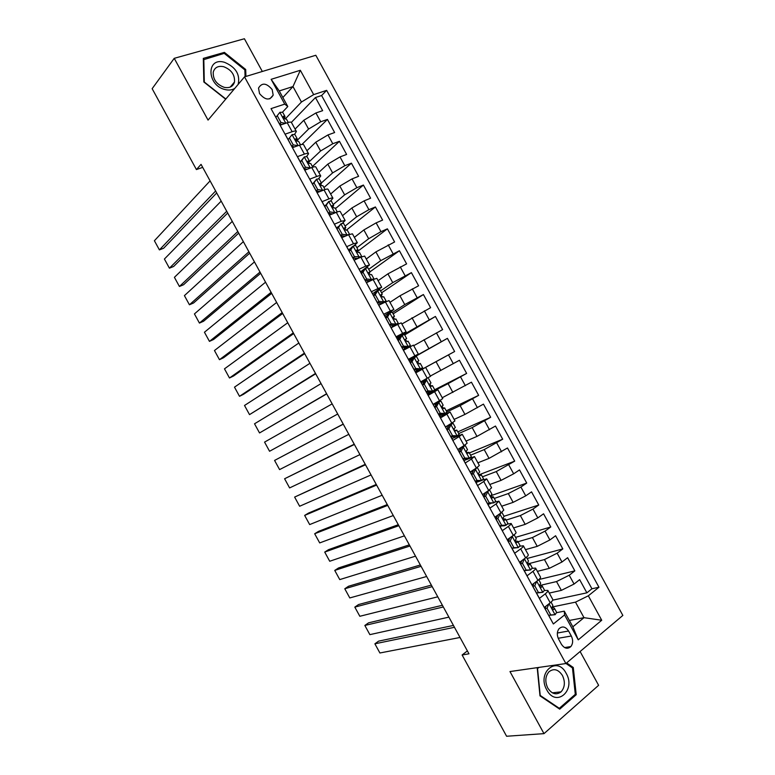 <?xml version="1.0" encoding="UTF-8"?>
<svg xmlns="http://www.w3.org/2000/svg" width="775" height="775" viewBox="0 0 775 775"><rect width="100%" height="100%" fill="white"/><g stroke="black" fill="none" stroke-linecap="round" stroke-linejoin="round"><path stroke-width="1.16" d="M259.528 93.581C265.195 100.237 269.748 100.76 273.178 95.141L272.18 89.58C266.503 82.896 261.94 82.402 258.511 88.088L259.528 93.581M262.328 71.474L244.396 38.75L174.23 58.328L152.152 88.689L196.424 169.57L202.701 167.361M622.848 615.428L315.812 55.267L244.513 76.87L565.866 663.545L622.848 615.428M565.866 663.545L509.979 671.557L543.982 733.644L598.62 685.313L580.107 651.523M272.713 111.697L280.192 125.162L287.234 122.75L292.146 131.711C294.645 130.868 296.06 130.791 296.379 131.498L294.626 134.24M292.146 131.711L285.113 134.153L292.504 147.657L299.499 145.148L304.41 154.099C306.89 153.218 308.276 153.092 308.566 153.731L306.658 156.414M304.41 154.099L297.435 156.647L304.837 170.151L311.773 167.536L316.675 176.497C319.145 175.576 320.501 175.402 320.743 175.973L318.661 178.638M316.675 176.497L309.758 179.151L317.159 192.646L324.037 189.933L328.949 198.894C331.39 197.935 332.717 197.712 332.94 198.216L330.586 200.899M328.949 198.894L322.09 201.645L329.491 215.15L336.311 212.34L341.223 221.301L345.127 220.468L342.395 223.258M341.223 221.301L334.422 224.159L341.814 237.663L348.585 234.748L353.497 243.708L357.314 242.72L354.001 245.743M353.497 243.708L346.754 246.663L354.146 260.177L360.869 257.155L365.781 266.116L369.51 264.982L360.549 271.86M365.781 266.116L359.087 269.177L366.488 282.691L373.143 279.572L378.055 288.532L381.707 287.244L372.562 293.783M378.055 288.532L371.419 291.7L378.82 305.214L385.427 301.988L390.338 310.959L393.903 309.506L384.574 315.716M390.338 310.959L383.761 314.224L391.162 327.738L397.711 324.405L402.622 333.376L406.11 331.778L396.597 337.648M402.622 333.376L396.103 336.747L403.504 350.271L409.994 346.832L414.916 355.812L418.316 354.049L408.609 359.59M414.916 355.812L408.444 359.28L415.846 372.804L422.288 369.268L427.199 378.239L430.512 376.33L425.64 367.418L422.288 369.268M427.199 378.239L420.786 381.813L428.197 395.337L434.581 391.704L439.493 400.675L442.728 398.612L437.846 389.718M439.493 400.675L433.138 404.356L440.549 417.88L446.875 414.141L451.786 423.121L454.935 420.903L450.072 412.019M451.786 423.121L445.489 426.899L452.9 440.433L459.168 436.587L464.089 445.567L467.151 443.193L462.287 434.32M464.089 445.567L457.841 449.452L465.252 462.985L471.462 459.032L476.383 468.013L479.357 465.484L474.513 456.63M476.383 468.013L470.192 472.004L477.603 485.537L483.765 481.488L488.686 490.468L491.582 487.785L486.739 478.95M488.686 490.468L482.544 494.557L489.965 508.1L496.068 503.944L500.989 512.924L503.798 510.086L498.964 501.26M500.989 512.924L494.905 517.119L502.326 530.662L508.371 526.399L513.292 535.389C515.423 533.849 516.334 532.851 516.024 532.396L511.19 523.59M513.292 535.389L507.267 539.691L514.687 553.234L520.684 548.865L525.605 557.855C527.707 556.276 528.589 555.229 528.24 554.706L523.425 545.91M525.605 557.855L519.637 562.262L527.048 575.806L532.987 571.34L537.918 580.33C540.001 578.712 540.853 577.607 540.466 577.026L535.661 568.24M537.918 580.33L531.999 584.834L539.419 598.377L545.3 593.815C547.373 592.168 548.206 591.034 547.809 590.414L544.534 590.482M549.262 593.078L561.352 590.376L574.062 584.05L579.652 579.652L586.878 592.827L552.711 600.17M540.504 585.319L556.528 581.57L569.228 575.234L574.847 570.875L538.896 579.535M574.847 570.875L567.62 557.7L561.982 562.001L549.291 568.366L537.366 571.359M525.469 549.64L537.23 546.365L549.892 539.952L555.597 535.748L562.815 548.913L527.136 558.475M513.573 527.92L525.179 524.365L537.811 517.903L543.566 513.796L550.783 526.971L515.569 537.366M501.677 506.22L513.127 502.365L525.731 495.855L531.543 491.854L538.751 505.019L504.012 516.266M489.781 484.511L501.076 480.374L513.66 473.816L519.512 469.912L526.729 483.077L490.837 495.738M477.894 462.811L489.035 458.383L507.499 447.979L514.707 461.144L479.444 474.629M466.007 441.111L476.983 436.403L495.477 426.047L502.684 439.202L469.34 452.978M454.121 419.42L464.942 414.422L483.455 404.124L490.672 417.279L457.793 431.898M442.244 397.73L471.442 382.191L478.65 395.347L446.235 410.808M430.358 376.049L459.43 360.278L466.637 373.424L434.688 389.738M408.764 359.871L447.417 338.355L454.625 351.511L421.145 369.743M447.417 338.355L414.238 357.139M413.734 345.689L442.622 329.598L435.414 316.452L404.676 334.945M401.857 324.018L430.609 307.685L423.412 294.539L393.138 313.875M389.98 302.347L399.948 295.798L418.607 285.781L411.399 272.635L381.6 292.814M378.113 280.676L387.917 273.846L406.604 263.878L399.406 250.742L370.062 271.763M366.246 259.015L375.894 251.894L394.601 241.974L387.403 228.838L356.849 251.972M354.378 237.353L363.863 229.952L376.137 222.871L382.608 220.081L375.41 206.954L346.454 230.078M342.511 215.692L351.84 208.01L364.095 200.88L370.605 198.197L363.407 185.06L335.459 208.611M330.644 194.041L339.818 186.068L352.044 178.899L358.612 176.312L351.414 163.176L323.931 187.56M318.787 172.399L327.806 164.135L340.002 156.918L346.619 154.428L339.431 141.302L312.403 166.518M306.929 150.747L315.783 142.203L327.961 134.937L334.635 132.544L327.438 119.427L301.911 144.479M325.607 205.181L324.531 206.102M338.491 226.426L336.534 228.024M351.211 247.893L348.547 249.938M425.63 367.418L415.826 372.756M434.581 391.704L437.846 389.699L427.848 394.698M446.875 414.141L450.052 411.99L439.871 416.65M459.168 436.587L462.258 434.271L451.893 438.602M471.462 459.032L474.474 456.572L463.925 460.563M483.765 481.488L486.69 478.863L482.021 480.248M479.396 481.227L475.957 482.525M496.068 503.944L498.906 501.163L494.896 502.113M490.749 503.537L487.988 504.486M508.371 526.399C510.512 524.878 511.432 523.9 511.132 523.474L507.489 524.113M501.88 525.876L500.02 526.458M520.684 548.865C522.796 547.305 523.687 546.278 523.357 545.784L519.918 546.201M512.692 548.254L512.062 548.429M532.987 571.34C535.079 569.732 535.951 568.656 535.583 568.094L532.26 568.327M467.383 650.903L462.113 654.982L468.972 653.809L201.054 164.368L196.424 169.57M571.32 636.013L568.579 631.015C565.527 626.558 562.33 625.812 558.998 628.767C556.896 631.761 556.77 635.229 558.639 639.181L561.391 644.219C564.403 648.617 567.562 649.392 570.865 646.563C573.064 643.55 573.209 640.034 571.32 636.013L558.194 638.271M282.856 97.524L292.979 86.558L279.252 90.937L287.796 106.533L284.735 104.121L271.037 108.626L553.35 623.972L564.587 614.924L564.268 611.155L556.76 612.657M284.735 104.121L271.143 79.321L300.332 70.273L313.672 94.618L326.643 90.355L598.968 587.237L588.332 595.801L601.729 620.252L578.247 639.84L564.587 614.924M296.641 140.924L308.576 129.047L320.734 121.762L327.438 119.427M295.072 129.105L303.771 120.28L308.576 129.047M309.07 161.868L320.598 150.98L332.775 143.733L339.431 141.302M321.412 182.958L332.611 172.912L344.817 165.705L351.414 163.176M333.231 204.542L344.633 194.845L356.858 187.695L363.407 185.06M345.059 226.126L356.655 216.787L368.91 209.676L375.41 206.954M356.887 247.719L368.677 238.729L380.961 231.667L387.403 228.838M368.716 269.312L380.699 260.671L399.406 250.742M380.554 290.916L392.731 282.623L411.399 272.635M385.311 317.052L386.338 316.394M392.392 312.519L404.753 304.585L423.412 294.539M397.032 338.462L404.327 334.306L406.633 338.51L405.248 339.411L407.049 341.649L408.096 341.194L410.401 345.398L403.32 349.932M402.932 334.907L435.414 316.452M420.593 368.735L421.154 369.762L415.797 372.707L436.044 361.683L440.859 370.479M427.529 394.126L448.086 383.654L452.9 392.45M439.26 415.545L441.76 414.363M446.855 411.942L460.127 405.635L464.942 414.422M458.703 433.564L472.169 427.606L476.983 436.403M470.551 455.196L484.21 449.597L489.035 458.383M482.408 476.828L496.262 471.578L501.076 480.374M494.256 498.461L508.303 493.568L513.127 502.365M506.114 520.102L520.354 515.569L525.179 524.365M517.971 541.744L532.415 537.559L537.23 546.365M529.558 563.464L544.467 559.569L549.291 568.366M586.878 592.827L591.935 588.777L321.606 95.519L315.454 97.553L291.371 122.382M303.771 120.28L315.919 112.966L322.642 110.67L315.454 97.553M454.625 351.511L436.044 361.683M466.637 373.424L448.086 383.654M478.65 395.347L460.127 405.635M490.672 417.279L472.169 427.606M502.684 439.202L484.21 449.597M514.707 461.144L496.262 471.578M526.729 483.077L520.907 487.039L508.303 493.568M538.751 505.019L532.977 509.088L520.354 515.569M550.783 526.971L545.058 531.127L532.415 537.559M562.815 548.913L557.148 553.176L544.467 559.569M551.722 621.007L544.37 607.406L550.231 602.805C552.294 601.148 553.118 599.995 552.701 599.346L547.896 590.579M287.796 106.533L282.555 112.094M564.268 611.155L572.851 626.82L584.001 617.675L575.496 602.146L588.332 595.801M569.363 620.446L584.001 617.675L601.729 620.252M551.044 602.117L552.895 605.488L552.226 606.98L575.496 602.146M543.982 733.644L506.598 736.25L462.113 654.982M174.23 58.328L208.049 120.096L244.513 76.87M285.374 118.827L301.446 102.019L292.979 86.558L300.332 70.273M591.935 588.777L598.968 587.237M430.803 392.073L427.451 393.981M426.618 379.731L426.124 378.839M414.48 357.575L414.189 357.043L408.803 359.939M399.183 337.609L397.149 338.665M408.909 347.413L408.532 346.716M418.306 354.049L413.433 345.146L409.994 346.832M406.09 331.758L401.227 322.865L397.711 324.405M393.884 309.467L389.031 300.603L385.427 301.988M381.678 287.186L376.824 278.341L373.143 279.572M369.472 264.905L364.637 256.079L360.869 257.155M357.265 242.633L352.441 233.818L348.585 234.748M345.069 220.362L340.254 211.565C340.051 211.1 338.743 211.352 336.311 212.34M332.872 198.1L328.058 189.323C327.835 188.79 326.488 188.993 324.037 189.933M320.676 175.838L315.871 167.08C315.609 166.48 314.243 166.635 311.773 167.536M308.479 153.586L303.693 144.838C303.393 144.179 301.998 144.276 299.499 145.148M321.606 95.519L326.643 90.355M313.672 94.618L301.446 102.019M296.292 131.333L291.507 122.605C291.177 121.878 289.753 121.927 287.234 122.75M572.851 626.82L578.247 639.84M271.143 79.321L279.252 90.937M537.908 667.556L537.24 668.108L539.991 695.863L559.715 709.154L576.212 694.7L573.277 667.488L566.632 662.896M245.927 76.444L245.694 69.479L224.392 52.39L203.321 58.377L203.825 81.976L225.67 99.2M572.028 667.653L573.277 667.488M574.682 694.865L576.212 694.7M223.462 53.572L224.392 52.39M244.881 70.457L245.694 69.479M548.855 603.88L547.053 608.239L550.744 614.962L555.142 614.672L556.673 612.395L554.416 608.278M555.142 614.672L548.739 615.379M460.03 637.476L379.905 652.986L374.887 643.812L378.588 641.148L453.443 625.435M454.47 627.304L374.887 643.812L379.905 652.986M544.999 608.559L546.007 606.127M544.573 607.784L545.329 607.745M552.226 606.98C551.955 608.801 552.478 609.654 553.805 609.518L554.357 608.162L552.1 607.29M547.053 608.239L545.048 608.656M548.729 615.369L550.744 614.962M546.762 689.866C556.121 708.001 576.29 690.312 566.176 673.32C557.157 655.388 536.62 672.39 546.762 689.866M547.741 687.997C551.81 694.08 556.256 695.359 561.09 691.842C564.917 687.347 565.372 681.893 562.437 675.48C558.31 669.319 553.805 668.089 548.923 671.809C545.251 676.294 544.854 681.69 547.741 687.997M565.953 663.468L572.463 667.953L575.302 694.322L559.308 708.321L540.214 695.446L537.55 668.573L538.954 667.401M558.581 708.389L559.308 708.321M238.177 84.378C240.279 74.4 235.707 67.038 224.469 62.291C206.043 56.711 206.654 85.579 225.215 89.59C228.925 90.472 232.112 90.074 234.786 88.398M224.227 87.343C229.671 88.36 233.091 86.577 234.505 81.995C234.98 74.807 231.357 69.711 223.665 66.698C218.114 65.613 214.636 67.435 213.241 72.172C212.892 79.37 216.554 84.427 224.227 87.343M203.35 59.762L224.217 53.359L244.861 69.905L245.084 76.706M226.319 98.444L225.467 98.716L204.3 82.024L203.806 59.171M536.707 581.25L534.769 585.813L538.451 592.536L542.887 592.303L544.476 590.124L542.209 585.997M542.887 592.303L536.474 593.011M448.909 617.142L369.869 634.638L364.851 625.454L368.571 622.838L442.409 605.285M443.339 606.98L364.851 625.454L369.869 634.638M532.745 586.181L533.946 583.352M533.423 584.573L532.047 584.922M538.741 579.661L540.688 583.217L539.962 584.67C539.72 586.462 540.252 587.295 541.56 587.169L542.151 585.89L539.817 585.115M534.769 585.813L532.793 586.278M536.465 592.991L538.451 592.536M524.326 558.804L522.486 563.386L526.167 570.119L530.633 569.935L532.28 567.852L530.003 563.716M530.633 569.935L524.22 570.632M437.778 596.818L359.832 616.28L354.814 607.116L358.563 604.539L431.384 585.135M524.51 558.746L525.508 557.923M432.218 586.656L354.814 607.116L359.832 616.28M520.49 563.812L521.895 560.587M520.858 562.95L520.132 563.163M521.498 561.497L520.858 561.352M526.438 557.206L528.492 560.955L527.707 562.359C527.475 564.123 528.017 564.956 529.325 564.83L529.955 563.628L527.542 562.97M522.486 563.386L520.538 563.9M524.21 570.613L526.167 570.119M511.636 536.571L512.256 536.387L510.202 540.969L513.893 547.692L518.388 547.567L520.073 545.59L517.807 541.444M518.388 547.567L511.975 548.274M426.657 576.493L349.796 597.942L344.778 588.768L348.547 586.239L420.36 564.994M512.256 536.387L513.864 534.973M421.087 566.331L344.778 588.768L349.796 597.942M508.235 541.444L509.853 537.84M509.127 539.468L507.499 539.526M514.145 534.76L516.295 538.693L515.443 540.049C515.249 541.793 515.792 542.607 517.09 542.49L517.758 541.367L515.288 540.853M510.202 540.969L508.284 541.531M511.955 548.245L513.893 547.692M498.829 514.416L500.011 514.028L497.928 518.562L501.609 525.285L506.133 525.208L507.887 523.338L505.61 519.173M506.133 525.208L504.128 525.837L499.72 525.905L501.609 525.285M415.526 556.169L339.76 579.593L334.742 570.419L338.539 567.949L409.336 544.854M500.011 514.028L501.832 512.333M409.965 546.017L334.742 570.419L339.76 579.593M495.981 519.085L497.821 515.113M496.717 517.497L495.244 517.729M501.851 512.314L504.108 516.431L503.188 517.739C503.014 519.463 503.566 520.267 504.854 520.161L505.571 519.105L503.072 518.766M497.928 518.562L496.029 519.173M485.838 492.367L487.766 491.679L485.654 496.145L489.335 502.868L493.888 502.859L495.69 501.076L493.413 496.911M493.888 502.859L487.475 503.547M404.405 535.854L329.724 561.255L324.715 552.081L328.532 549.659L398.311 524.714M487.766 491.679L489.5 489.907M398.844 525.702L324.715 552.081L329.724 561.255M483.736 496.736L485.789 492.396M484.249 495.651L483.271 495.884M489.626 490.013L491.912 494.179L490.933 495.438C490.778 497.133 491.34 497.928 492.619 497.831L493.375 496.853L490.895 496.698M485.654 496.145L483.784 496.814M487.456 503.517L489.335 502.868M471.491 474.377L473.583 470.086L475.521 469.33L473.38 473.748L477.061 480.461L481.643 480.5L483.503 478.824L481.217 474.649M481.643 480.5L479.58 481.236L475.23 481.198L477.061 480.461M393.293 515.54L319.697 542.917L314.679 533.752L318.535 531.369L387.287 504.583M473.583 470.086L474.484 469.388M475.521 469.33L476.867 467.703M387.733 505.387L314.679 533.752L319.697 542.917M477.429 467.751L479.725 471.936L478.688 473.137C478.553 474.804 479.124 475.598 480.384 475.511L481.188 474.6L478.766 474.649M473.38 473.748L471.539 474.455M459.255 452.028L461.367 447.795L463.276 446.981L461.106 451.341L464.787 458.064L469.398 458.161L471.316 456.582L469.02 452.397M469.398 458.161L467.48 458.936L462.985 458.848M382.172 495.235L309.671 524.578L304.653 515.414L308.528 513.079L376.272 484.452M461.367 447.795L462.326 447.039L461.561 447.136M463.276 446.981L465.223 445.46L464.012 445.615M376.611 485.082L304.653 515.414L309.671 524.578M465.242 445.499L467.538 449.684L466.443 450.847C466.327 452.484 466.899 453.268 468.158 453.191L469.001 452.358L466.705 452.61M461.106 451.341L459.294 452.106M462.966 458.81L464.787 458.064M447.01 429.689L449.161 425.504L451.04 424.642L448.832 428.943L452.513 435.666L457.163 435.812L459.129 434.339L456.833 430.144L454.702 430.551M457.163 435.812L455.264 436.645L450.74 436.499M452.852 436.567L451.089 437.139M371.06 474.93L299.634 506.249L294.626 497.085L365.257 464.322M449.161 425.504L450.139 424.797L448.212 425.262M451.04 424.642L453.036 423.218L450.672 423.789M365.5 464.777L294.626 497.085L299.634 506.249M453.055 423.247L455.351 427.442L454.198 428.546C454.102 430.164 454.683 430.939 455.933 430.871L456.814 430.115M448.832 428.943L447.049 429.757M450.721 436.461L452.513 435.666M434.775 407.35L436.955 403.223L438.805 402.302L436.567 406.555L440.248 413.269L444.918 413.472L446.942 412.106L444.637 407.892M444.918 413.472L443.058 414.363L438.505 414.16M441.924 414.315L439.134 415.303M359.939 454.625L289.608 487.921L284.599 478.756L354.233 444.201M436.955 403.223L433.157 404.395M438.805 402.302L440.859 400.985L434.92 403.32M354.388 444.472L284.599 478.756L289.608 487.921M440.868 401.004L443.174 405.209L441.953 406.255L443.707 408.561L444.627 407.873L442.777 408.464M436.567 406.555L434.804 407.408M438.476 414.112L440.248 413.269M422.54 385.01L424.748 380.942L426.57 379.973L424.303 384.168L427.984 390.881L432.683 391.142L434.765 389.864L432.46 385.65L430.939 386.299M432.683 391.142L430.852 392.073L426.269 391.83M430.406 392.053L427.18 393.477M348.827 434.32L279.591 469.592L274.573 460.427L343.228 424.08M424.748 380.942L421.193 382.569M426.57 379.973L421.164 382.511M343.277 424.177L274.573 460.427L279.591 469.592M428.682 378.762L430.987 382.976L429.718 383.974L431.491 386.25L432.45 385.64M424.303 384.168L422.569 385.068M426.24 391.772L427.984 390.881M420.457 368.813L422.588 367.641L420.273 363.417L419.275 363.95L417.483 361.692L418.81 360.743L416.495 356.529L414.334 357.643L412.038 361.78L415.72 368.493L420.457 368.813L415.216 371.651M337.716 414.024L269.564 451.263L264.556 442.108L332.165 403.882M410.304 362.681L412.542 358.66L414.334 357.643M412.455 358.815L409.239 360.743M418.645 369.801L414.034 369.491M417.589 361.46L418.81 360.743M269.564 451.263L264.556 442.108M412.038 361.78L410.333 362.739M414.005 369.433L415.72 368.493M402.109 335.323L399.784 339.402L403.455 346.115L408.222 346.483L410.411 345.408M408.222 346.483L403.271 349.835M326.614 393.739L259.538 432.944L326.711 393.903M321.063 383.586L254.529 423.789L259.538 432.944L254.529 423.789M399.997 336.999L397.294 338.927M398.069 340.351L400.287 336.486M406.439 347.52L401.808 347.161M405.199 339.595L406.633 338.52M399.784 339.402L398.098 340.409M401.77 347.103L403.455 346.115M385.843 318.031L388.139 314.117L389.883 313.003L387.519 317.023L391.201 323.737L395.996 324.163L398.234 323.194L395.473 325.548M395.996 324.163L392.925 326.837M315.502 373.443L249.521 414.625L315.696 373.792M389.883 313.003L392.15 312.083L394.446 316.278M309.952 363.301L244.513 405.47L249.521 414.625L244.513 405.47M387.345 315.483L385.34 317.111M394.243 325.258L389.573 324.841M392.954 317.682L394.465 316.307L393.012 317.13L394.843 319.348L395.918 318.971L398.224 323.175M387.519 317.023L385.873 318.079M389.544 324.773L391.201 323.737M373.618 295.711L375.943 291.855L377.657 290.683L375.265 294.655L378.946 301.359L383.77 301.843L386.066 300.971L384.826 302.279M383.77 301.843L382.046 302.986L383.17 302.56L382.249 303.538M304.401 353.158L239.504 396.316L243.544 394.281L304.691 353.691M377.657 290.683L379.983 289.869L382.269 294.054L380.787 294.858L382.627 297.058L383.751 296.757L386.047 300.942M298.85 343.015L234.496 387.151L239.504 396.316L234.496 387.151M374.296 294.587L373.395 295.304M382.046 302.986L377.347 302.521M380.806 295.75L382.288 294.083M375.265 294.655L373.637 295.759M377.309 302.453L378.946 301.359M361.392 273.401L363.746 269.593L365.432 268.373L363.01 272.287L366.691 278.99L371.545 279.533L373.899 278.758L373.366 279.465M371.545 279.533L369.849 280.724L370.76 280.686M293.299 332.872L229.487 377.997L233.546 376.011L293.686 333.579M365.432 268.373L367.815 267.656L370.101 271.831M287.748 322.739L224.479 368.842L229.487 377.997L224.479 368.842M369.849 280.724L365.122 280.201M368.716 273.769L370.121 271.87L368.561 272.577L370.421 274.776L371.583 274.544L373.87 278.719M363.01 272.287L361.412 273.439M365.083 280.133L366.691 278.99M350.765 249.918L349.196 251.119L351.559 247.341L353.206 246.072L350.765 249.918L354.437 256.632L361.586 256.835M359.319 257.222L357.653 258.463L358.767 258.094M282.197 312.596L219.47 359.687L223.558 357.75L282.681 313.478M353.206 246.072L355.647 245.452L357.924 249.608M276.646 302.463L214.462 350.532L219.47 359.687L214.462 350.532M357.653 258.463L352.896 257.891M353.206 258.453L353.729 257.998M356.665 251.749L357.953 249.666L356.335 250.315L358.215 252.495L359.416 252.33L361.702 256.496M352.858 257.813L354.437 256.632M336.951 228.78L340.99 223.762L338.51 227.559L342.192 234.273L347.103 234.912L349.564 234.341M347.103 234.912L345.795 235.949M271.105 292.32L209.453 341.378L213.571 339.489L271.686 293.386M340.99 223.762L343.48 223.248L345.757 227.395M265.554 282.187L204.445 332.233L209.453 341.378L204.445 332.233M345.243 236.181L340.68 235.59M341.262 236.656L342.124 235.774M344.652 229.681L345.795 227.463L344.119 228.044L346.008 230.214L347.248 230.127L349.525 234.282M338.51 227.559L336.97 228.809M340.632 235.503L342.192 234.273M324.735 206.479L328.774 201.461L326.265 205.21L329.937 211.914L334.887 212.612L337.173 212.001M334.887 212.612L334.151 213.232M260.003 272.054L199.437 323.078L203.583 321.238L260.681 273.284M328.774 201.461L331.322 201.045L333.589 205.191M254.452 261.911L194.438 313.923L199.437 323.078L194.438 313.923M332.601 213.871L328.464 213.28M329.327 214.859L330.392 213.551M332.64 207.574L333.628 205.259L331.903 205.782L333.802 207.942L335.091 207.923L337.29 211.953M326.265 205.21L324.754 206.508M328.416 213.203L329.937 211.914M312.519 184.179L316.558 179.17L314.02 182.852L317.692 189.555L322.671 190.321L324.425 189.788M248.911 251.778L189.429 304.778L193.595 302.977L249.686 253.193M316.558 179.17L319.155 178.851L321.422 182.977M243.36 241.645L184.421 295.624L189.429 304.778L184.421 295.624M319.959 191.541L316.248 190.979M318.041 192.297L318.544 191.328M320.637 185.438L321.47 183.065L319.688 183.52L321.606 185.671L322.933 185.729L325.035 189.565M314.02 182.852L312.528 184.208M316.2 190.892L317.692 189.555M300.303 161.888L304.352 156.879L301.775 160.512L305.457 167.216L310.833 167.894M237.818 231.512L179.422 286.479L183.607 284.725L238.69 233.11M304.352 156.879L307.007 156.657L309.264 160.783M232.267 221.388L174.414 277.334L179.422 286.479L174.414 277.334M307.307 169.221L304.032 168.688M304.536 169.599L305.321 168.892M308.624 163.263L309.312 160.88L307.481 161.268L309.399 163.399L310.775 163.535L312.771 167.187M301.775 160.512L300.322 161.907M303.984 168.592L305.457 167.216M226.726 211.255L169.415 268.179L173.629 266.474L227.695 213.028M292.136 134.588L288.106 139.616L292.136 134.588L294.849 134.472L297.096 138.58M221.185 201.122L164.407 259.034L169.415 268.179L164.407 259.034M289.54 138.163L293.212 144.867L297.978 145.69M294.655 146.882L291.817 146.398M293.212 147.405L293.861 146.746M296.602 141.069L297.154 138.686L295.265 139.006L297.203 141.137L298.617 141.35L300.506 144.809M291.768 146.301L293.212 144.867M215.634 190.999L159.408 249.889L163.641 248.233L216.7 192.946M279.93 112.307L275.89 117.325L279.93 112.307L282.691 112.288L284.938 116.386M210.093 180.866L154.399 240.744L159.408 249.889L154.399 240.744M277.305 115.824L280.976 122.528L285.491 123.351M281.993 124.543L279.61 124.107M280.695 124.31L280.162 125.104M284.58 118.846L285.006 116.502L283.059 116.754L285.016 118.885L286.459 119.166L288.252 122.44M279.562 124.01L280.976 122.528M315.783 142.203L320.598 150.98M327.806 164.135L332.611 172.912M339.818 186.068L344.633 194.845M351.84 208.01L356.655 216.787M363.863 229.952L368.677 238.729M375.894 251.894L380.699 260.671M387.917 273.846L392.731 282.623M399.948 295.798L404.753 304.585M411.98 317.76L416.795 326.546M424.012 339.721L428.827 348.508M556.528 581.57L561.352 590.376M569.228 575.234L574.062 584.05M315.919 112.966L320.734 121.762M327.961 134.937L332.775 143.733M340.002 156.918L344.817 165.705M352.044 178.899L356.858 187.695M364.095 200.88L368.91 209.676M376.137 222.871L380.961 231.667M388.188 244.861L393.012 253.657M400.249 266.862L405.063 275.658M412.3 288.862L417.124 297.658M424.361 310.862L429.185 319.668M436.422 332.872L441.246 341.678M448.483 354.882L453.307 363.688M460.544 376.902L465.368 385.708M472.614 398.922L477.439 407.728M484.685 420.941L489.509 429.757M496.756 442.971L501.58 451.786M508.826 465.01L513.66 473.816M520.907 487.039L525.731 495.855M532.977 509.088L537.811 517.903M545.058 531.127L549.892 539.952M557.148 553.176L561.982 562.001M545.3 593.815L550.231 602.805M557.351 633.02L568.579 631.015M549.039 603.735L555.036 614.682M553.147 609.654L553.805 609.518M536.717 581.24L542.781 592.303M540.969 587.314L541.56 587.169M524.462 558.862L530.526 569.935M528.783 564.975L529.325 564.83M512.207 536.503L518.272 547.576M509.01 539.448L508.613 538.732M499.962 514.145L506.027 525.208M496.843 517.235L496.271 516.189M487.717 491.786L493.772 502.859M484.608 494.896L483.92 493.646M475.472 469.437L481.527 480.5M472.372 472.566L471.578 471.113M463.227 447.088L469.282 458.151M460.147 450.246L459.236 448.58M450.982 424.748L457.047 435.812M447.921 427.926L446.894 426.056M438.747 402.409L444.802 413.472M435.695 405.606L434.668 403.736M426.512 380.079L432.566 391.133M428.662 392.78L428.197 391.927M423.47 383.296L422.666 381.823M414.276 357.75L420.331 368.803M416.659 370.867L415.981 369.627M411.244 360.985L410.663 359.92M402.051 335.42L408.105 346.473M404.666 348.963L403.756 347.316M399.028 338.685L398.66 338.016M389.825 313.1L395.87 324.153M392.625 326.992L391.54 325.016M377.599 290.79L383.644 301.833M380.302 304.488L379.324 302.715M365.374 268.47L371.419 279.513M367.97 281.993L367.118 280.424M353.148 246.159L359.203 257.203M355.647 259.499L354.902 258.133M340.932 223.859L346.977 234.903M343.335 237.005L342.695 235.852M328.716 201.558L334.761 212.592M331.012 214.52L330.489 213.571M316.5 179.257L322.545 190.301M304.284 156.967L310.329 168.001M292.078 134.685L298.084 145.652M279.872 112.394L285.81 123.244M283.069 116.715L283.553 116.211M269.816 98.851L273.178 95.141M564.597 647.571L570.865 646.563M552.352 692.831L561.09 691.842M230.252 87.081L234.505 81.995"/></g></svg>
